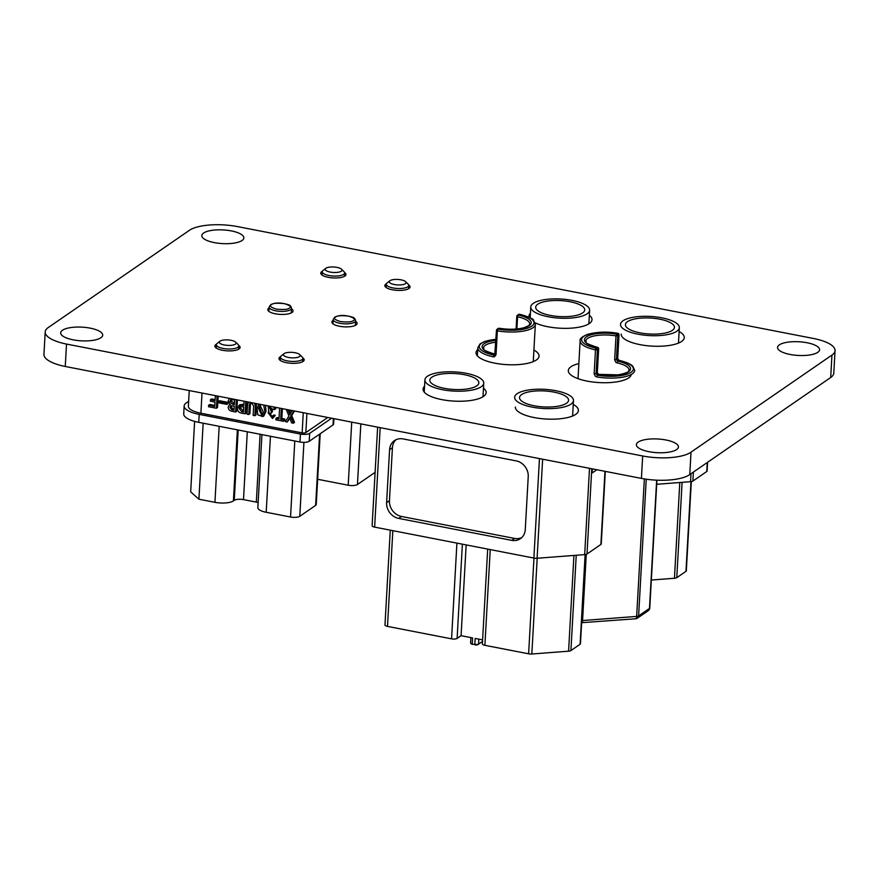 <?xml version="1.0" encoding="UTF-8"?>
<svg xmlns="http://www.w3.org/2000/svg" width="879" height="879" viewBox="0 0 879 879"><rect width="100%" height="100%" fill="white"/><g stroke="black" fill="none" stroke-linecap="round" stroke-linejoin="round"><path stroke-width="1.32" d="M66.518 344.074L642.67 455.981A36.566 11.899 3.2 0 0 691.015 452.158L689.762 474.572L830.699 377.498A36.555 11.899 3.2 0 0 833.797 373.059L835.05 350.644A36.555 11.899 3.2 0 0 812.965 338.371L237.187 226.529A36.566 11.899 3.2 0 0 189.611 230.177L48.092 327.658A36.566 11.91 3.2 0 0 45.203 331.943A36.566 11.91 3.2 0 0 66.518 344.074L65.266 366.477L641.417 478.396A36.566 11.899 3.2 0 0 689.762 474.572M691.015 452.158L831.952 355.083A36.555 11.899 3.2 0 0 835.05 350.644M45.203 331.943L43.95 354.358A36.566 11.91 3.2 0 0 65.266 366.477M638.187 442.093A21.052 6.856 -176.8 0 1 661.942 439.357A21.052 6.856 -176.8 0 1 678.434 447.004A21.052 6.856 -176.8 0 1 657.031 452.674A21.052 6.856 -176.8 0 1 636.396 444.653A21.052 6.856 -176.8 0 1 638.187 442.093M573.262 404.45A31.578 10.284 -176.8 0 1 578.415 410.537A31.578 10.284 -176.8 0 1 546.32 419.041A31.578 10.284 -176.8 0 1 515.369 407.01M483.472 388.155A31.578 10.284 -176.8 0 1 486.131 392.616A31.578 10.284 -176.8 0 1 454.036 401.11A31.578 10.284 -176.8 0 1 423.085 389.089A31.578 10.284 -176.8 0 1 424.557 386.244M631.309 374.454A31.578 10.284 -176.8 0 1 598.676 382.552A31.578 10.284 -176.8 0 1 568.306 370.553A31.578 10.284 -176.8 0 1 570.987 366.719A31.578 10.284 -176.8 0 1 578.865 363.587M679.126 331.537A31.578 10.284 -176.8 0 1 684.28 337.624A31.578 10.284 -176.8 0 1 652.185 346.128A31.578 10.284 -176.8 0 1 621.233 334.097M779.343 344.865A21.052 6.856 -176.8 0 1 803.098 342.129A21.052 6.856 -176.8 0 1 819.591 349.776A21.052 6.856 -176.8 0 1 798.187 355.446A21.052 6.856 -176.8 0 1 777.552 347.425A21.052 6.856 -176.8 0 1 779.343 344.865M533.905 350.062A31.578 10.284 -176.8 0 1 539.069 356.16A31.578 10.284 -176.8 0 1 506.974 364.653A31.578 10.284 -176.8 0 1 476.022 352.633A31.578 10.284 -176.8 0 1 477.726 349.567M589.348 315.231A31.578 10.284 -176.8 0 1 591.996 319.692A31.578 10.284 -176.8 0 1 570.097 328.219A31.578 10.284 -176.8 0 1 535.157 322.802M529.07 317.286A31.578 10.284 -176.8 0 1 528.949 316.176A31.578 10.284 -176.8 0 1 530.422 313.32M302.783 357.852A12.625 4.109 -176.8 0 1 304.189 359.885A12.625 4.109 -176.8 0 1 291.356 363.291A12.625 4.109 -176.8 0 1 278.973 358.478A12.625 4.109 -176.8 0 1 280.049 356.94A12.625 4.109 -176.8 0 1 280.588 356.61M355.566 321.296A12.625 4.109 -176.8 0 1 357.127 323.428A12.625 4.109 -176.8 0 1 344.282 326.834A12.625 4.109 -176.8 0 1 331.899 322.022A12.625 4.109 -176.8 0 1 332.976 320.483A12.625 4.109 -176.8 0 1 333.13 320.385M62.453 330.251A21.052 6.856 -176.8 0 1 86.208 327.515A21.052 6.856 -176.8 0 1 102.7 335.163A21.052 6.856 -176.8 0 1 81.297 340.832A21.052 6.856 -176.8 0 1 60.662 332.811A21.052 6.856 -176.8 0 1 62.453 330.251M238.703 345.403A12.625 4.109 -176.8 0 1 240.11 347.436A12.625 4.109 -176.8 0 1 227.265 350.842A12.625 4.109 -176.8 0 1 214.883 346.029A12.625 4.109 -176.8 0 1 215.959 344.491A12.625 4.109 -176.8 0 1 216.509 344.161M291.487 308.848A12.625 4.109 -176.8 0 1 293.037 310.979A12.625 4.109 -176.8 0 1 280.203 314.385A12.625 4.109 -176.8 0 1 267.82 309.573A12.625 4.109 -176.8 0 1 268.897 308.035A12.625 4.109 -176.8 0 1 269.051 307.936M408.647 284.939A12.625 4.109 -176.8 0 1 410.053 286.972A12.625 4.109 -176.8 0 1 397.22 290.367A12.625 4.109 -176.8 0 1 384.837 285.565A12.625 4.109 -176.8 0 1 385.914 284.027A12.625 4.109 -176.8 0 1 386.452 283.697M344.568 272.49A12.625 4.109 -176.8 0 1 345.974 274.523A12.625 4.109 -176.8 0 1 333.13 277.918A12.625 4.109 -176.8 0 1 320.758 273.116A12.625 4.109 -176.8 0 1 321.824 271.578A12.625 4.109 -176.8 0 1 322.373 271.248M203.609 233.034A21.052 6.856 -176.8 0 1 227.364 230.287A21.052 6.856 -176.8 0 1 243.857 237.945A21.052 6.856 -176.8 0 1 222.453 243.604A21.052 6.856 -176.8 0 1 201.818 235.594A21.052 6.856 -176.8 0 1 203.609 233.034M317.66 479.286L348.205 485.219A7.021 2.285 3.2 0 0 357.445 484.516L360.84 423.898M375.113 472.353L357.445 484.516M335.492 317.088L335.613 317C337.118 315.649 341.437 315.352 348.556 316.121C354.16 317.901 355.786 319.385 353.435 320.571L353.314 320.648C351.809 322.011 347.491 322.307 340.36 321.538C334.767 319.758 333.141 318.275 335.492 317.088M271.402 304.639L271.534 304.563C273.028 303.2 277.346 302.903 284.477 303.673C290.081 305.452 291.696 306.936 289.345 308.122L289.224 308.21C287.73 309.562 283.412 309.858 276.281 309.089C270.677 307.309 269.051 305.826 271.402 304.639M263.315 411.998L259.997 405.197L258.602 408.548L261.755 415.36L263.315 411.998M262.305 414.833L259.734 407.768L260.623 404.933M263.678 405.021L264.92 411.833L262.81 416.602L257.789 414.789L257.086 408.691L258.789 404.065M262.81 416.602L263.942 415.822L266.051 411.053L265.469 405.373M235.671 342.151L238.165 344.634A11.229 3.659 -176.8 0 1 238.78 345.919A11.229 3.659 -176.8 0 1 223.046 348.425A11.229 3.659 -176.8 0 1 216.366 344.667A11.229 3.659 -176.8 0 1 217.124 343.458L219.882 341.261A8.416 2.736 3.2 0 0 224.321 344.986A8.416 2.736 3.2 0 0 233.418 344.953A8.416 2.736 3.2 0 0 235.671 342.151A8.416 2.736 3.2 0 0 231.122 340.305A8.416 2.736 3.2 0 0 219.882 341.261M299.75 354.6L302.255 357.083A11.229 3.659 -176.8 0 1 302.87 358.368A11.229 3.659 -176.8 0 1 287.125 360.862A11.229 3.659 -176.8 0 1 280.456 357.116A11.229 3.659 -176.8 0 1 281.203 355.907L283.972 353.71A8.416 2.736 3.2 0 0 288.411 357.434A8.416 2.736 3.2 0 0 297.498 357.401A8.416 2.736 3.2 0 0 299.75 354.6A8.416 2.736 3.2 0 0 295.201 352.754A8.416 2.736 3.2 0 0 283.972 353.71M217.091 395.968L216.399 408.252L208.532 406.724L208.609 405.252L209.74 404.472L214.817 405.45M208.609 405.252L214.762 406.439L215.003 402.099L210.356 401.198L210.433 399.725L211.564 398.945L215.135 399.637M218.168 396.176L217.531 407.471L216.399 408.252M219.497 400.725L228.046 402.384L227.98 403.626L226.848 404.406L218.3 402.747L218.366 401.505L219.497 400.725M237.429 399.923L236.792 411.207L235.66 411.987L231.759 411.229C229.518 410.79 228.331 409.405 228.21 407.098L229.155 405.021L230.32 404.527L228.166 401.132L229.298 398.418M245.79 401.549L245.109 413.822L241.209 413.064C238.703 412.482 237.451 410.878 237.462 408.263L239.967 404.626L243.89 404.439M246.867 401.758L246.241 413.042L245.109 413.822M256.294 403.582L255.987 414.932L254.855 415.712L253.13 415.382L253.646 406.01L251.614 403.032L250.108 403.274L249.306 405.164L250.438 404.384L249.911 413.756L248.779 414.536L247.054 414.207L247.581 404.834L248.647 402.099M250.768 403.011L250.438 404.384M327.801 417.47L305.837 432.6A2.802 0.912 -176.8 0 1 302.145 432.886L200.884 413.218A21.052 6.856 -176.8 0 1 188.37 406.186L189.238 390.562M289.543 410.043L290.707 413.108M294.52 411.009L291.707 415.536L294.509 422.425L293.377 423.206L291.575 422.854L289.674 417.624L287.224 422.008L289.949 418.382M281.324 408.449L280.72 419.25L283.708 419.832L283.631 421.305L275.907 419.81L275.995 418.338L277.127 417.558L279.05 417.932M282.401 408.658L281.851 418.47L284.851 419.052L284.763 420.525L283.631 421.305M275.413 407.296L275.797 408.845L273.303 409.592L269.413 407.054L271.413 412.119L272.545 411.339L271.358 413.13L269.073 413.504L271.666 417.294L273.94 414.899L275.281 415.393L272.512 418.481L267.996 412.581L268.765 412.152L268.205 405.9M270.04 406.79L272.545 411.339M269.732 413.207L272.215 416.756M333.921 418.668L333.624 424.063A7.021 2.285 -176.8 0 1 333.031 424.909L309.232 441.302A7.021 2.285 -176.8 0 1 299.992 442.005L198.742 422.338A25.26 8.219 -176.8 0 1 183.722 413.899L184.161 405.955A25.26 8.219 -176.8 0 0 199.192 414.383L300.442 434.05A7.021 2.285 -176.8 0 0 309.683 433.347L331.647 418.217M188.644 401.274L186.315 402.879A25.26 8.219 -176.8 0 0 184.161 405.955M320.198 433.743L316.242 504.535A7.021 2.285 -176.8 0 1 315.649 505.381L299.783 516.303A7.021 2.285 -176.8 0 1 290.542 517.017L266.194 512.281A14.031 4.571 -176.8 0 1 257.844 507.601L261.931 434.611M258.129 502.579A7.021 2.285 3.2 0 0 256.316 502.107L243.494 499.624A7.021 2.285 3.2 0 0 234.253 500.327L238.187 429.996M237.385 429.842L233.407 500.909L234.253 500.327M233.407 500.909A14.031 4.571 -176.8 0 1 214.926 502.327L219.179 426.304M194.622 421.382L190.677 491.866L198.907 499.206L214.926 502.327M203.159 423.195L198.907 499.206M287.224 422.008L285.433 421.656L288.927 415.998L286.235 409.405M293.949 410.9L290.575 416.316L291.707 415.536M290.575 416.316L293.377 423.206M287.993 409.746L289.839 414.602L292.18 410.559M283.708 419.832L284.851 419.052M280.72 419.25L281.851 418.47M275.995 418.338L278.995 418.92L279.599 408.109M273.622 406.955L274.666 409.625M272.809 415.679L274.149 416.174L275.281 415.393M274.149 416.174L272.512 418.481M271.413 412.119L271.358 413.13M249.306 405.164L248.779 414.536M254.635 403.263L255.371 406.34L256.503 405.56M255.371 406.34L254.855 415.712M238.835 405.406L243.835 405.428L244.065 401.209M239.187 408.603L241.736 411.68L243.461 412.02L243.747 406.9L239.901 406.768L239.187 408.603L240.319 407.823L243.516 411.031M241.659 405.01L242.791 404.23M240.604 406.505L240.319 407.823M241.736 411.68L242.868 410.9M236.352 399.714L235.66 411.987M229.935 407.427L231.77 409.746L234.023 410.185L234.253 406.076L230.584 405.911L229.935 407.427L231.067 406.647L232.902 408.966L234.078 409.196M229.957 401.483L232.386 404.23L234.33 404.604L234.594 399.879L230.683 399.747L229.957 401.483L231.089 400.703L234.385 403.615M231.287 405.637L231.067 406.647M231.77 409.746L232.902 408.966M231.375 399.484L231.089 400.703M232.386 404.23L233.517 403.45M218.366 401.505L226.914 403.164L228.046 402.384M226.914 403.164L226.848 404.406M210.433 399.725L215.08 400.626L215.366 395.638M341.535 269.227L344.03 271.71A11.229 3.659 -176.8 0 1 344.645 273.006A11.229 3.659 -176.8 0 1 328.911 275.501A11.229 3.659 -176.8 0 1 322.23 271.754A11.229 3.659 -176.8 0 1 322.989 270.534L325.746 268.348A8.416 2.736 3.2 0 0 330.196 272.072A8.416 2.736 3.2 0 0 339.283 272.04A8.416 2.736 3.2 0 0 341.535 269.227A8.416 2.736 3.2 0 0 336.987 267.392A8.416 2.736 3.2 0 0 325.746 268.348M405.615 281.676L408.12 284.159A11.229 3.659 -176.8 0 1 408.735 285.455A11.229 3.659 -176.8 0 1 392.99 287.949A11.229 3.659 -176.8 0 1 386.32 284.203A11.229 3.659 -176.8 0 1 387.079 282.983L389.837 280.797A8.416 2.736 3.2 0 0 394.275 284.521A8.416 2.736 3.2 0 0 403.373 284.488A8.416 2.736 3.2 0 0 405.615 281.676A8.416 2.736 3.2 0 0 401.077 279.841A8.416 2.736 3.2 0 0 389.837 280.797M582.469 622.53L582.568 620.541L581.766 620.387M581.634 622.684L635.66 618.783A3.505 1.253 -94.4 0 0 636.165 618.42A3.505 1.253 -94.4 0 0 636.66 616.41A3.505 1.143 3.2 0 0 637.813 616.234A3.505 1.143 3.2 0 0 638.604 615.904A3.505 3.055 55.4 0 1 637.385 618.179L648.262 610.674A3.505 3.055 -124.6 0 0 649.482 608.411L638.604 615.904L646.241 479.209M586.271 554.341L582.568 620.541L636.66 616.41L644.351 478.912M618.915 334.602L618.904 334.965A1.406 1.22 -124.6 0 0 617.695 333.383L617.86 333.328C607.345 331.405 597.127 331.79 587.194 334.47C581.733 336.943 579.382 339.052 580.14 340.799A28.062 9.142 3.2 0 0 595.49 349.897L594.16 373.74L595.369 376.3L596.709 376.915A28.062 9.142 3.2 0 0 634.693 370.422L632.825 366.279C632.199 365.587 629.617 362.851 619.003 360.335L617.684 358.632M594.16 373.74L596.072 373.608L597.28 375.19L596.709 376.915M619.332 361.324L618.783 360.379A26.667 8.68 -176.8 0 1 631.1 372.267A26.667 8.68 -176.8 0 1 597.28 375.19L598.423 374.399L598.83 375.322L597.248 372.498L596.072 373.608L597.412 349.765L595.49 349.897A1.406 0.582 -77.8 0 1 596.204 348.194A1.406 1.22 55.4 0 1 597.412 349.765L598.544 348.985A1.406 1.22 -124.6 0 0 597.335 347.414L596.204 348.194A26.667 8.68 -176.8 0 1 583.876 336.305A26.667 8.68 -176.8 0 1 617.695 333.383L616.564 334.174A1.406 1.22 55.4 0 1 617.772 335.745L615.992 335.899L614.663 359.742L615.761 362.258L616.926 362.862A22.447 7.307 -176.8 0 1 629.089 370.114C628.045 370.059 632.21 372.18 617.97 374.861L598.577 374.344L597.324 372.663L598.665 348.809L597.215 372.828M614.663 359.742L616.432 359.588L617.64 361.159L616.926 362.862M598.423 374.399A23.854 7.768 3.2 0 0 628.54 371.762A23.854 7.768 3.2 0 0 617.64 361.159L618.783 360.379L617.585 358.445L616.432 359.588L617.772 335.745L618.904 334.965L617.574 358.808M495.954 339.294L484.889 341.371L480.121 343.821L477.824 347.71A28.062 9.142 3.2 0 0 493.185 356.797L494.536 356.72L496.031 354.676L497.36 330.834A28.062 9.142 3.2 0 0 535.344 324.34L533.267 361.632M495.943 354.116L495.02 354.314L495.591 355.27M493.185 356.797L495.251 354.028L496.031 354.676M495.899 340.393A23.854 7.768 3.2 0 0 482.099 346.601A23.854 7.768 3.2 0 0 495.02 354.314L493.888 355.105A26.667 8.68 -176.8 0 1 479.319 346.249A26.667 8.68 -176.8 0 1 495.954 339.393M431.908 377.146A24.557 7.999 -176.8 0 1 459.618 373.949A24.557 7.999 -176.8 0 1 478.846 382.87A24.557 7.999 -176.8 0 1 476.759 385.859A24.557 7.999 -176.8 0 1 449.048 389.056A24.557 7.999 -176.8 0 1 429.82 380.124A24.557 7.999 -176.8 0 1 431.908 377.146M481.252 386.727A29.468 9.592 -176.8 0 1 447.993 390.562A29.468 9.592 -176.8 0 1 424.909 379.86A29.468 9.592 -176.8 0 1 427.414 376.267A29.468 9.592 -176.8 0 1 460.673 372.432A29.468 9.592 -176.8 0 1 483.758 383.145A29.468 9.592 -176.8 0 1 481.252 386.727M570.965 404.153A29.468 9.592 -176.8 0 1 537.706 407.988A29.468 9.592 -176.8 0 1 514.633 397.286A29.468 9.592 -176.8 0 1 517.138 393.704A29.468 9.592 -176.8 0 1 550.397 389.858A29.468 9.592 -176.8 0 1 573.471 400.571A29.468 9.592 -176.8 0 1 570.965 404.153M521.621 394.572A24.557 7.999 -176.8 0 1 549.331 391.375A24.557 7.999 -176.8 0 1 568.57 400.297A24.557 7.999 -176.8 0 1 566.483 403.285A24.557 7.999 -176.8 0 1 538.772 406.483A24.557 7.999 -176.8 0 1 519.533 397.561A24.557 7.999 -176.8 0 1 521.621 394.572M482.615 639.868L475.176 638.429L474.836 644.395A2.802 0.912 3.2 0 0 478.539 644.109L478.813 639.132M470.902 637.605L470.606 642.956A2.802 0.912 3.2 0 0 470.759 643.274A2.802 0.912 3.2 0 0 472.276 643.889L472.605 637.934L461.079 635.693L457.113 638.418L462.376 544.178M390.276 530.169L384.98 624.991A4.208 1.373 3.2 0 0 387.485 626.397L451.564 638.846A4.208 1.373 3.2 0 0 457.113 638.418M487.691 549.089L482.384 643.911A4.208 1.373 3.2 0 0 484.889 645.318L528.62 653.811A4.208 1.373 3.2 0 0 531.828 653.998L568.581 651.185A4.208 1.373 3.2 0 0 570.91 650.581L580.107 644.252A4.208 1.373 3.2 0 0 580.459 643.736L585.447 554.528M482.527 641.362L477.857 644.648A2.11 0.681 3.2 0 1 475.089 644.856L472.276 643.889L475.089 644.856M605.312 471.386L601.247 543.936A4.208 1.373 -176.8 0 1 600.895 544.442L587.007 554.012A4.208 1.373 -176.8 0 1 584.678 554.616L537.102 558.253A4.208 1.373 -176.8 0 1 533.883 558.066L374.63 527.125A4.208 1.373 -176.8 0 1 372.125 525.719L377.64 427.161M528.235 476.627A14.031 12.229 -124.6 0 0 516.16 460.882L403.142 438.929A14.031 12.229 -124.6 0 0 394.44 440.621A14.031 12.229 -124.6 0 0 389.584 449.685L386.617 502.678A14.031 12.229 -124.6 0 0 398.692 518.412L511.71 540.365A14.031 12.229 -124.6 0 0 520.412 538.673A14.031 12.229 -124.6 0 0 525.268 529.608L528.235 476.627M592.292 468.859L592.215 472.957L596.874 469.749M470.759 643.274L471.386 643.9A2.11 0.681 3.2 0 0 472.528 644.362M482.527 641.428L477.857 644.648M395.935 439.764A14.031 12.229 -124.6 0 0 392.419 447.741L389.452 500.722A14.031 12.229 -124.6 0 0 401.527 516.467L514.545 538.42A14.031 12.229 -124.6 0 0 521.752 537.585M592.182 468.936L592.215 472.957M461.079 635.693L466.156 544.903M537.772 304.222A24.557 7.999 -176.8 0 1 565.483 301.025A24.557 7.999 -176.8 0 1 584.722 309.957A24.557 7.999 -176.8 0 1 582.634 312.935A24.557 7.999 -176.8 0 1 554.913 316.132A24.557 7.999 -176.8 0 1 535.685 307.21A24.557 7.999 -176.8 0 1 537.772 304.222M587.117 313.814A29.468 9.592 -176.8 0 1 553.858 317.649A29.468 9.592 -176.8 0 1 530.773 306.936A29.468 9.592 -176.8 0 1 533.289 303.354A29.468 9.592 -176.8 0 1 566.537 299.519A29.468 9.592 -176.8 0 1 589.622 310.232A29.468 9.592 -176.8 0 1 587.117 313.814M676.83 331.24A29.468 9.592 -176.8 0 1 643.582 335.075A29.468 9.592 -176.8 0 1 620.497 324.362A29.468 9.592 -176.8 0 1 623.002 320.78A29.468 9.592 -176.8 0 1 656.261 316.945A29.468 9.592 -176.8 0 1 679.335 327.658A29.468 9.592 -176.8 0 1 676.83 331.24M627.485 321.659A24.557 7.999 -176.8 0 1 655.207 318.462A24.557 7.999 -176.8 0 1 674.435 327.384A24.557 7.999 -176.8 0 1 672.347 330.372A24.557 7.999 -176.8 0 1 644.637 333.57A24.557 7.999 -176.8 0 1 625.398 324.637A24.557 7.999 -176.8 0 1 627.485 321.659M651.339 580.041L674.446 578.272A4.208 1.373 3.2 0 0 676.775 577.668L685.972 571.328A4.208 1.373 3.2 0 0 686.323 570.823L691.312 481.615M707.606 462.277L707.123 471.012A4.208 1.373 -176.8 0 1 706.76 471.529L692.872 481.088A4.208 1.373 -176.8 0 1 690.542 481.703L656.701 484.285M831.952 355.083L830.699 377.498M642.67 455.981L641.417 478.396M348.205 485.219L351.732 422.129M355.336 325.373L355.599 320.78A11.229 3.659 -176.8 0 1 354.501 322.241A11.229 3.659 -176.8 0 1 339.854 323.274A11.229 3.659 -176.8 0 1 333.185 319.527L332.943 323.78M291.257 312.924L291.509 308.331A11.229 3.659 -176.8 0 1 290.422 309.793A11.229 3.659 -176.8 0 1 275.775 310.825A11.229 3.659 -176.8 0 1 269.095 307.079L268.853 311.331M302.145 432.886L303.266 412.712M200.884 413.218L202.016 393.045M309.683 433.347L309.232 441.302M333.031 424.909L333.383 418.558M199.192 414.383L198.742 422.338M299.992 442.005L300.442 434.05M315.649 505.381L319.626 434.138M303.925 442.368L299.783 516.303M270.446 436.259L266.194 512.281M290.542 517.017L294.795 440.994M247.296 431.765L243.494 499.624M256.316 502.107L260.107 434.259M305.837 432.6L306.914 413.416M656.921 480.187L649.779 607.982A3.505 1.143 3.2 0 0 649.779 607.982L649.779 607.982A3.505 1.143 3.2 0 1 649.482 608.411L656.657 480.176M648.12 610.773A3.505 3.055 -124.6 0 0 648.262 610.674A3.505 3.505 0 0 0 649.779 607.982M617.86 333.328L617.871 333.328A1.406 1.406 0 0 1 619.025 334.789L617.695 358.632M598.588 348.644L598.665 348.809A1.406 1.406 0 0 0 597.566 347.37C579.92 341.766 588.062 341.898 585.744 341.107A22.447 7.307 -176.8 0 1 615.992 335.899L616.564 334.174A23.854 7.768 3.2 0 0 586.447 336.811A23.854 7.768 3.2 0 0 597.335 347.414A1.406 0.582 -77.7 0 1 597.566 347.37A1.406 0.582 -77.7 0 1 597.797 347.59M516.896 328.966L517.577 316.781L516.94 316.154A1.406 1.22 55.4 0 1 518.291 315.078L519.434 314.297A1.406 1.22 -124.6 0 0 518.5 314.506M516.105 329.043L516.819 316.33A1.406 1.406 0 0 1 517.423 315.253L518.555 314.473A1.406 1.406 0 0 1 519.654 314.253A1.406 0.582 102.2 0 0 519.434 314.297A26.667 8.68 -176.8 0 1 531.751 326.186A26.667 8.68 -176.8 0 1 497.932 329.109L497.36 330.834L496.58 330.185A1.406 1.22 55.4 0 1 497.932 329.109L499.074 328.317A1.406 1.22 -124.6 0 0 498.14 328.537M517.577 316.781A22.447 7.307 -176.8 0 1 529.74 324.032C528.433 324.736 532.663 324.417 523.554 327.834C516.533 329.548 508.436 329.691 499.228 328.263L499.074 328.317A23.854 7.768 3.2 0 0 529.191 325.68A23.854 7.768 3.2 0 0 518.291 315.078A1.406 0.582 102.3 0 0 517.577 316.781M495.251 354.27C477.616 348.666 485.746 348.809 483.428 348.018A22.447 7.307 -176.8 0 1 495.8 342.228M528.62 653.811L533.971 558.077M490.24 549.584L484.889 645.318M568.581 651.185L573.932 555.44M537.19 558.242L531.828 653.998M392.836 530.663L387.485 626.397M451.564 638.846L456.915 543.112M539.453 458.585L533.883 558.066M374.63 527.125L380.189 427.655M589.501 468.309L584.678 554.616M537.102 558.253L542.64 459.212M604.983 471.32L600.895 544.442M587.007 554.012L591.776 468.749M570.91 650.581L576.239 555.264M585.117 554.572L580.107 644.252M511.71 540.365L514.545 538.42M398.692 518.412L401.527 516.467M386.617 502.678L389.452 500.722M389.584 449.685L392.419 447.741M674.446 578.272L679.797 482.516M690.993 473.715L690.542 481.703M707.265 462.508L706.76 471.529M692.872 481.088L693.377 472.078M676.775 577.668L682.104 482.34M690.982 481.659L685.972 571.328M355.599 320.78C355.248 318.791 354.16 317.572 352.347 317.132C345.04 314.913 339.184 314.924 334.789 317.143L333.185 319.527M291.509 308.331C291.169 306.342 290.081 305.123 288.268 304.683C280.95 302.464 275.105 302.475 270.71 304.694L269.095 307.079M216.366 344.667L216.179 347.985M280.456 357.116L280.269 360.434M302.87 358.368L302.684 361.687M238.78 345.919L238.594 349.238M269.139 411.801L267.996 412.581M230.287 404.241L229.155 405.021M322.23 271.754L322.044 275.072M386.32 284.203L386.134 287.521M408.735 285.455L408.548 288.773M344.645 273.006L344.469 276.325M635.66 618.783A3.505 3.505 0 0 0 637.385 618.179M580.14 340.799L578.019 378.662M499.228 328.263A1.406 1.406 0 0 0 498.195 328.493L497.064 329.273A1.406 1.406 0 0 0 496.459 330.35L494.745 354.94M519.654 314.253C529.18 317.099 533.806 319.099 533.531 320.253L535.344 324.34M477.824 347.71L477.363 355.863M424.909 379.86L424.227 392.078M483.758 383.145L483 396.748M573.471 400.571L572.614 416.02M530.773 306.936L530.169 317.835M589.622 310.232L588.864 323.835M679.335 327.658L678.478 343.096"/></g></svg>

